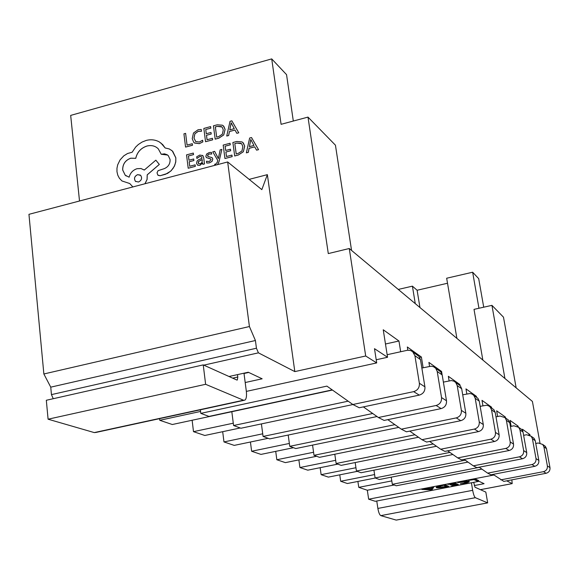 <?xml version="1.0" encoding="UTF-8"?>
<svg xmlns="http://www.w3.org/2000/svg" width="579" height="579" viewBox="0 0 579 579"><rect width="100%" height="100%" fill="white"/><g stroke="black" fill="none" stroke-linecap="round" stroke-linejoin="round"><path stroke-width="0.87" d="M473.709 482.343L474.997 487.221L485.832 492.099L487.677 502.876L396.217 520.101L380.801 515.628C379.578 514.89 378.601 512.495 377.877 508.434L376.755 501.009M487.677 502.876L475.352 497.694C474.353 496.898 473.463 494.437 472.674 490.319L471.407 482.785M237.491 374.62L237.795 377.001L237.325 379.998L236.825 380.012L203.236 364.893L205.625 384.297L243.491 400.219L244.903 400.14C246.379 398.917 246.842 395.898 246.307 391.1L243.976 373.18M205.625 384.297L48.086 419.203L94.261 432.585L96.027 432.426L243.954 400.35M203.236 364.893L46.32 400.27L48.086 419.203M468.679 480.396L475.525 479.072L478.623 480.548L476.843 480.888L474.071 479.586L468.679 480.396M457.794 482.604L461.246 481.808C465.328 481.069 467.941 480.91 469.07 481.323L469.323 481.554C469.2 482.097 467.434 482.705 464.018 483.385L460.348 483.733L463.649 483.233L467.311 481.677L457.794 482.604M447.907 484.406L455.029 483.031L458.3 484.464L451.555 485.759L456.172 484.645L455.094 484.182L450.064 484.927L454.739 484.022L453.61 483.537L447.907 484.406M445.323 484.905L448.674 486.317L444.969 487.033C440.757 487.815 437.919 488.032 436.457 487.677L436.175 487.446C436.4 486.896 438.252 486.28 441.726 485.6L445.323 484.905M421.852 489.443L431.514 488.155L431.796 487.518L433.722 487.149L432.231 489.487L430.479 489.827L421.852 489.443M506.697 480.838L512.183 483.617L511.843 479.853M474.281 485.564L484.073 483.682L479.05 481.315L375.257 501.298L368.657 499.199L493.894 475.004M357.894 481.439L358.77 487.359L367.318 490.239L368.657 499.199M339.757 474.838L340.684 481.265L347.357 483.516L375.308 478.008M320.144 467.68L321.135 474.671L328.351 477.11L357.323 471.349M298.873 459.885L299.922 467.528L307.76 470.17L337.825 464.126M275.72 451.359L276.842 459.748L285.382 462.628L316.626 456.274M250.432 442.009L251.626 451.251L260.97 454.399L293.488 447.705M222.691 431.688L223.972 441.929L234.227 445.389L268.135 438.317M192.134 420.253L193.495 431.659L204.814 435.473L240.227 427.975M159.565 418.646L159.753 420.289L172.31 424.516L332.462 390.058M53.254 398.707L51.451 394.617L256.439 348.225L258.422 352.843L294.82 371.602L365.696 355.998L376.697 362.924L246.343 391.397M249.165 179.367L267.368 174.648L261.831 189.63L227.663 161.961L28.95 214.324L43.859 373.976L50.749 387.156L51.451 394.617M79.511 201L70.674 115.402L271.71 58.899L286.547 74.648L293.314 121.04M528.743 434.786L529.886 434.561L522.468 429.256L522.823 431.268M517.373 426.31L518.125 426.158L510.085 420.412L511.141 426.347M504.62 417.206L505.38 417.046L496.644 410.808L497.643 416.525M490.587 407.341L491.52 407.146L481.996 400.342L482.929 405.77M475.417 396.543L476.394 396.34L465.965 388.885L466.826 393.952M458.8 384.709L459.813 384.492L448.349 376.299L449.116 380.888M440.51 371.682L441.574 371.457L428.901 362.403L429.553 366.377M419.71 357.409L421.396 357.04L407.319 346.987L407.84 350.208M385.469 343.998L398.96 341.009L383.24 329.777L387.554 357.272L374.49 348.674L376.697 362.924M271.71 58.899L281.09 124.319L307.992 117.103L328.293 253.58L349.267 248.521L532.412 401.435L539.968 442.964M193.495 431.659L233.279 423.191M223.972 441.929L262.721 433.801M251.626 451.251L289.355 443.449M276.842 459.748L313.572 452.25M299.922 467.528L335.675 460.312M321.135 474.671L355.94 467.723M340.684 481.265L374.591 474.563M358.77 487.359L391.802 480.896M367.318 490.239L394.183 484.999M159.753 420.289L200.566 411.445M398.265 289.428L412.414 286.156L417.112 290.253L447.516 283.247M456.896 338.382L446.662 278.231L472.645 272.224L478.956 308.26M483.718 307.196L478.688 278.637L472.645 272.224M504.924 378.485L491.933 305.35L503.484 317.169L516.164 387.872M229.023 376.502L248.261 372.232L262.157 378.796L245.192 382.531M227.663 161.961L249.419 326.534L43.859 373.976M421.396 357.04L423.14 367.759M441.574 371.457L442.038 374.244M459.813 384.492L459.994 385.556M476.394 396.34L476.568 397.353M491.52 407.146L491.687 408.123M505.38 417.046L505.539 417.987M518.125 426.158L518.256 426.918M529.886 434.561L530.017 435.299M365.696 355.998L349.267 248.521M398.96 341.009L400.668 351.735M294.82 371.602L267.368 174.648M249.419 326.534L255.419 340.517L256.439 348.225M307.992 117.103L335.444 145.191L351.562 250.432M482.843 360.044L474.013 309.374L491.933 305.35M415.266 303.628L412.414 286.156M419.949 307.536L417.112 290.253M387.554 357.272L376.205 359.762M244.02 373.498L248.731 372.449M255.419 340.517L50.749 387.156M200.37 409.802L200.797 413.377L326.903 386.121L352.85 404.504L359.248 407.761L419.283 395.11C423.307 393.829 425.189 391.078 424.921 386.844L420.492 359.639L418.928 356.324L416.627 354.681M200.797 413.377L208.997 416.41L332.23 389.891M352.85 404.504L413.652 391.643C417.734 390.34 419.637 387.546 419.37 383.255L414.911 355.694L412.624 351.648L410.475 350.483L407.515 350.244L387.148 354.703M363.373 406.892L378.391 417.51L384.109 420.419L441.155 408.593C444.976 407.392 446.756 404.786 446.489 400.777L442.197 374.975L440.706 371.819L438.506 370.256M231.824 411.712L233.576 425.514L240.936 428.243L352.922 404.54M233.576 425.514L348.153 401.175M378.391 417.51L436.125 405.488C439.997 404.272 441.791 401.631 441.531 397.57L437.21 371.45L435.697 368.258L433.418 366.652L431.116 366.196L421.859 368.034M387.807 419.659L401.29 429.169L406.444 431.796L460.775 420.687C464.416 419.558 466.102 417.083 465.842 413.268L461.68 388.741L460.247 385.737L458.148 384.246M261.411 423.908L263.069 436.436L269.713 438.896L377.016 416.54M263.069 436.436L372.724 413.507M401.29 429.169L456.252 417.9C459.936 416.75 461.644 414.253 461.376 410.388L457.193 385.563L455.738 382.531L453.972 381.177L451.374 380.555L443.384 382.104M409.773 431.116L421.946 439.693L426.607 442.059L478.478 431.601C481.945 430.53 483.552 428.178 483.291 424.545L479.267 401.16L477.885 398.294L475.88 396.868M288.212 435.046L289.746 446.322L295.775 448.551L398.765 427.389M289.746 446.322L394.878 424.646M421.946 439.693L474.389 429.075C477.899 427.997 479.521 425.616 479.26 421.939L475.2 398.287L473.81 395.392L472.124 394.104L470.068 393.525L462.708 394.813M429.625 441.451L440.677 449.224L444.911 451.381L494.531 441.488C497.846 440.474 499.373 438.238 499.12 434.764L495.211 412.429L493.887 409.686L491.962 408.318M312.566 445.106L313.999 455.304L319.492 457.338L418.487 437.246M313.999 455.304L414.948 434.757M440.677 449.224L490.818 439.2C494.169 438.173 495.711 435.907 495.458 432.404L491.52 409.816L490.189 407.051L488.567 405.821L486.599 405.264L480.157 406.342M447.654 450.831L457.728 457.909L461.593 459.878L509.151 450.498C512.321 449.536 513.783 447.401 513.53 444.079L509.744 422.692L508.471 420.072L506.625 418.755M334.8 454.233L336.138 463.504L341.169 465.364L436.45 446.25M336.138 463.504L433.215 443.977M457.728 457.909L505.764 448.414C508.97 447.437 510.446 445.273 510.193 441.922L506.379 420.311L505.091 417.662L500.075 416.026L495.986 416.866M464.105 459.386L473.318 465.849L476.864 467.651L522.519 458.742C525.566 457.823 526.962 455.774 526.716 452.597L523.04 432.086L521.809 429.567L520.036 428.308M355.18 462.556L356.432 471.016L361.05 472.732L452.879 454.508M356.432 471.016L449.912 452.416M473.318 465.849L519.414 456.831C522.49 455.905 523.908 453.827 523.655 450.614L519.956 429.908L518.712 427.367L513.899 425.789L510.417 426.491M479.166 467.202L487.634 473.137L490.898 474.802L534.793 466.312C537.725 465.436 539.063 463.468 538.825 460.414L535.257 440.713L534.07 438.296L532.362 437.08M373.925 470.177L375.098 477.928L379.354 479.506L467.97 462.093M375.098 477.928L465.234 460.175M487.634 473.137L531.942 464.553C534.902 463.663 536.255 461.68 536.009 458.597L532.412 438.708L531.218 436.269L526.586 434.742L523.626 435.336M493.019 474.389L503.839 481.388L546.106 473.282C548.928 472.442 550.216 470.553 549.978 467.615L546.511 448.667L545.36 446.337L543.717 445.164M391.223 477.176L392.323 484.312L396.268 485.774L481.873 469.106M392.323 484.312L479.347 467.333M500.828 479.853L543.478 471.661C546.323 470.814 547.618 468.903 547.379 465.943L543.891 446.814L542.733 444.462L538.267 442.993L535.756 443.492M427.034 489.016L426.166 489.183M424.602 489.117L423.734 489.074M433.309 487.229L432.158 489.038L430.993 489.262M432.231 489.487L432.158 489.038M430.479 489.827L430.414 489.421M431.42 488.169L427.07 489.233L430.986 489.479M430.957 489.342L431.456 488.386M447.922 485.998L446.51 486.273M436.457 487.677L436.32 487.192M438.448 487.409L436.385 487.229M442.009 485.549L438.209 487.33L446.547 486.505L444.238 485.115M437.977 486.49L437.956 487.127M443.883 485.188L442.045 485.767M446.547 486.505L443.919 485.405M457.562 484.138L456.136 484.413M456.172 484.645L454.696 483.791M455.094 484.182L455.022 483.726M454.739 484.022L453.914 483.248M469.128 481.352L467.376 482.119M467.311 481.677L466.797 481.098M467.528 481.873L467.231 481.221M477.928 480.215L476.77 480.44L474.36 479.303M476.843 480.888L476.77 480.44M192.525 145.242L192.308 143.708L187.075 145.112L185.613 133.38L183.927 133.836L185.569 147.08L192.525 145.242L192.308 143.708M187.075 145.112L185.613 133.38M185.569 147.08L192.496 145.22M199.277 143.635L202.86 141.898L202.621 140.227L199.328 142.036L195.767 141.544L193.994 138.106L194.87 133.749L198.264 131.31L201.499 131.281L201.239 129.464L198.054 129.768L193.473 133.025L192.228 138.692L193.748 142.354L194.522 143.035L199.306 143.657L202.86 141.898M202.831 141.877L202.621 140.227M195.63 141.442L194.023 138.128L194.899 133.771L198.293 131.332L201.499 131.281M201.47 131.252L201.239 129.464M194.312 142.875L199.306 143.657M212.688 139.828L212.464 138.287L207.05 139.742L206.479 135.269L211.234 134.017L211.002 132.468L206.283 133.742L205.733 129.493L210.857 128.14L210.633 126.591L203.837 128.437L205.545 141.717L212.688 139.828L212.464 138.287M207.079 139.734L206.508 135.291M206.479 135.269L211.234 134.017M211.205 133.988L211.002 132.468M206.305 133.735L205.762 129.522M205.733 129.493L210.857 128.14M210.828 128.118L210.633 126.591M205.545 141.717L212.659 139.807M215.164 139.134L218.811 138.149L223.726 134.893L225.079 129.385L223.812 126.302L222.452 125.209L217.205 124.811L213.427 125.831L215.193 139.155L218.84 138.178L223.755 134.921L225.108 129.414L223.335 125.817M221.923 126.975L217.364 126.374L215.366 126.917L216.676 137.151L218.601 136.637L222.372 134.183L223.277 129.92L222.249 127.3L221.33 126.569L217.335 126.352L215.337 126.895L216.698 137.143M238.736 132.801L231.853 120.83L230.022 121.329L226.722 136.029L228.625 135.515L229.414 131.52L234.973 130.022L236.825 133.315L238.765 132.823L231.853 120.83M229.762 129.87L234.242 128.661L231.151 122.784L229.762 129.87M236.825 133.315L238.765 132.823M226.722 136.029L228.647 135.544L229.443 131.542L234.987 130.051M231.159 122.813L229.798 129.855M195.326 166.376L195.137 164.849L189.717 166.253L189.181 161.78L193.893 160.528L193.704 159.001L188.964 160.231L188.428 155.961L193.538 154.629L193.321 153.073L186.547 154.875L188.204 168.228L195.326 166.376L195.109 164.827M189.717 166.253L189.181 161.78M189.152 161.758L193.893 160.528M193.864 160.506L193.676 158.979M188.993 160.224L188.457 155.983M188.428 155.961L193.538 154.629M193.509 154.607L193.321 153.073M188.204 168.228L195.297 166.354M199.82 155.056L196.686 156.808L196.889 158.436L199.835 156.453L201.47 156.779L202.042 158.284L198.488 159.818L197.077 161.049L196.563 163.379L197.627 165.196L199.907 165.37L202.628 162.887L202.816 164.371L204.481 163.929L203.692 157.77L202.838 155.585L199.82 155.056M198.51 161.469L198.554 163.56L200.16 163.879L201.861 162.627L202.324 160.484L202.209 159.565L198.51 161.469L198.25 162.815L198.706 163.698M202.816 164.371L204.51 163.951L203.721 157.792L202.599 155.36M197.439 165.066L199.936 165.391L202.636 162.916M196.889 158.436L199.864 156.475L201.333 156.648M202.209 159.601L198.539 161.49M206.689 162.996L209.33 162.88L212.001 161.389L212.797 159.03L212.037 157.597L208.013 156.533L207.535 155.737L207.919 154.673L209.185 153.971L211.682 154.021L211.473 152.393L209.171 152.567L206.645 154.021L205.842 156.344L206.385 157.611L210.568 158.849L211.111 159.652L209.316 161.469L206.464 161.266L206.717 163.025L209.359 162.902L212.023 161.411L212.826 159.059L212.08 157.626M207.904 156.46L207.948 154.694L209.214 153.992L211.711 154.043L211.473 152.393M208.715 158.458L210.763 158.979M217.574 164.617L219.007 161.592L221.88 149.404L220.15 149.867L218.348 158.617L214.65 151.358L212.761 151.836L217.733 160.405L217.226 162.344L215.692 164.154L214.722 164.212L214.867 165.326M221.88 149.404L219.036 161.613L217.639 164.602M218.348 158.617L218.073 157.901M218.044 157.879L214.621 151.336M232.165 156.641L231.933 155.085L226.469 156.533L225.868 152.009L230.674 150.764L230.471 149.223L225.665 150.468L225.101 146.176L230.276 144.83L230.044 143.266L223.176 145.097L224.942 158.523L232.165 156.641L231.933 155.085M226.49 156.525L225.897 152.031L230.645 150.743L230.442 149.201M225.687 150.468L225.13 146.205M225.101 146.176L230.254 144.808L230.044 143.266M224.942 158.523L232.136 156.62M234.669 155.946L238.36 154.977L243.325 151.705L244.671 146.147L243.397 143.042L242 141.913L236.695 141.486L232.874 142.506L234.698 155.975L238.389 154.998L243.354 151.727L244.7 146.169L242.898 142.535M234.806 143.592L236.196 153.956L238.143 153.442L241.95 150.974L242.854 146.675L241.819 144.041L240.871 143.281L236.833 143.049L234.806 143.592L236.218 153.949M241.472 143.693L236.854 143.071L234.835 143.614M258.509 149.65L251.51 137.534L249.65 138.026L246.357 152.863L248.282 152.349L249.071 148.318L254.688 146.827L256.577 150.156L258.538 149.672L251.51 137.534M249.419 146.646L253.942 145.445L250.794 139.503L249.419 146.646M256.577 150.156L258.538 149.672M246.357 152.863L248.311 152.371L249.1 148.34L254.702 146.856M250.808 139.532L249.448 146.639M144.96 183.753L147.073 179.396L147.204 174.829L159.297 164.407L155.838 160.173L144.28 170.06L140.972 168.525L137.028 168.699C132.873 170.103 130.239 172.94 129.131 177.196L125.194 175.191L122.683 170.009C122.589 164.183 125.274 160.245 130.738 158.205L135.739 158.306C137.172 152.139 140.914 148.043 146.957 146.009C151.553 144.96 155.331 145.915 158.306 148.868L161.23 154.26L164.53 153.848L167.215 154.781L168.308 155.664L170.074 159.486C170.255 163.821 168.33 166.875 164.291 168.641L158.074 170.66L157.032 172.803L157.785 175.046L160.072 175.719L165.536 174.272L170.559 171.246L173.056 168.409L174.858 165.044L175.799 161.454L175.821 157.85L172.318 150.967L169.343 148.969L165.145 147.963L162.692 144.598L159.276 141.898C155.273 139.72 150.916 139.235 146.212 140.429L142.072 142.058L138.33 144.526L135.667 147.044L132.128 152.241L127.554 153.507L123.79 155.845L120.056 159.92L117.696 164.783L116.972 168.25L116.98 171.731L117.783 175.176L119.361 178.216L121.937 180.945L129.754 183.536L132.866 186.937M138.461 182.016C141.638 180.387 142.376 178.18 140.668 175.379L137.614 174.648C134.451 176.24 133.727 178.462 135.428 181.299L138.461 182.016M158.118 175.321L160.101 175.741L167.577 173.403L171.131 170.754L174.272 166.448L175.712 162.2L175.857 157.872L172.774 151.409L171.456 150.236M161.23 154.26L167.599 155.042M126.208 176.002L125.223 175.213L122.719 170.031C122.618 164.204 125.303 160.267 130.774 158.226L135.768 158.328C137.201 152.161 140.943 148.065 146.994 146.031C150.866 145.105 154.209 145.676 157.032 147.754M144.28 170.06L143.853 169.741M145.018 183.738L147.109 179.396L147.232 174.851L159.326 164.429L155.838 160.173M132.468 186.699L132.859 186.945M165.167 147.963L160.839 142.948M140.299 175.082L137.643 174.67C134.487 176.262 133.756 178.477 135.464 181.321L135.833 181.625M472.674 490.319L377.877 508.434M475.352 497.694L380.801 515.628M243.491 400.219L94.261 432.585M237.795 377.001L232.671 378.138M480.432 489.668L512.097 483.617M258.422 352.843L203.808 365.146M413.652 391.643L419.283 395.11M419.37 383.255L424.921 386.844M414.911 355.694L420.492 359.639M436.125 405.488L441.155 408.593M441.531 397.57L446.489 400.777M437.21 371.45L442.197 374.975M456.252 417.9L460.775 420.687M461.376 410.388L465.842 413.268M457.193 385.563L461.68 388.741M474.389 429.075L478.478 431.601M479.26 421.939L483.291 424.545M475.2 398.287L479.267 401.16M490.818 439.2L494.531 441.488M495.458 432.404L499.12 434.764M491.52 409.816L495.211 412.429M505.764 448.414L509.151 450.498M510.193 441.922L513.53 444.079M506.379 420.311L509.744 422.692M519.414 456.831L522.519 458.742M523.655 450.614L526.716 452.597M519.956 429.908L523.04 432.086M531.942 464.553L534.793 466.312M536.009 458.597L538.825 460.414M532.412 438.708L535.257 440.713M543.478 471.661L546.106 473.282M547.379 465.943L549.978 467.615M543.891 446.814L546.511 448.667M480.454 489.682L512.125 483.631M413.334 352.336L418.928 356.324M435.697 368.258L440.706 371.819M455.738 382.531L460.247 385.737M473.81 395.392L477.885 398.294M490.189 407.051L493.887 409.686M505.091 417.662L508.471 420.072M518.712 427.367L521.809 429.567M531.218 436.269L534.07 438.296M542.733 444.462L545.36 446.337"/></g></svg>

